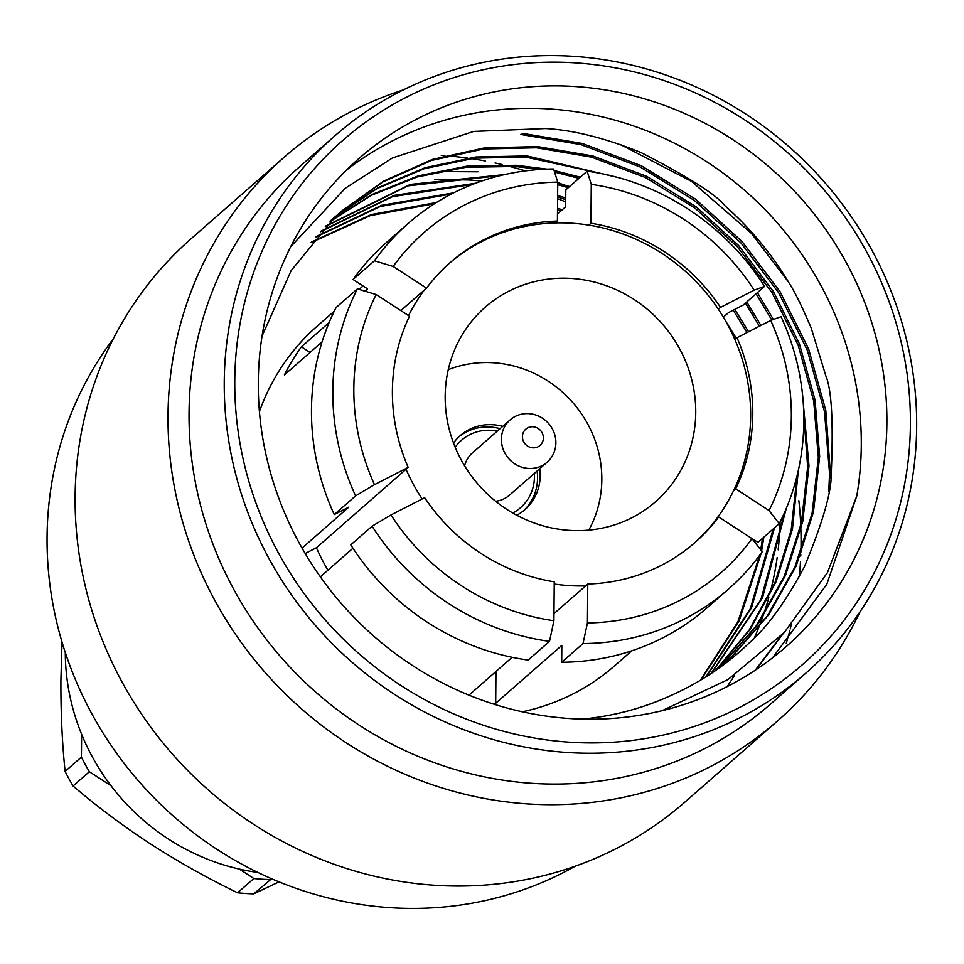 <?xml version="1.0" encoding="UTF-8"?>
<svg xmlns="http://www.w3.org/2000/svg" width="964" height="964" viewBox="0 0 964 964"><rect width="100%" height="100%" fill="white"/><g stroke="black" fill="none" stroke-linecap="round" stroke-linejoin="round"><path stroke-width="1.45" d="M575.556 62.889A348.619 329.339 48.8 0 0 234.77 380.382A348.619 329.339 48.8 0 0 569.628 742.196A348.619 329.339 48.8 0 0 910.414 424.702A348.619 329.339 48.8 0 0 575.556 62.889M567.422 752.498A357.258 337.508 -131.2 0 1 247.591 511.824A357.258 337.508 -131.2 0 1 335.074 135.647A357.258 337.508 -131.2 0 1 573.496 56.322A357.258 337.508 -131.2 0 1 893.327 296.996A357.258 337.508 -131.2 0 1 805.832 673.173A357.258 337.508 -131.2 0 1 567.422 752.498M113.366 338.726A357.258 337.508 48.8 0 0 84.025 698.635A357.258 337.508 48.8 0 0 390.239 907.678A357.258 337.508 48.8 0 0 575.303 866.166M335.074 135.647L299.876 166.483A357.258 337.508 48.8 0 0 212.381 542.66A357.258 337.508 48.8 0 0 532.212 783.334A357.258 337.508 48.8 0 0 770.634 704.009L805.832 673.173M860.129 611.598A374.562 353.848 -131.2 0 1 777.755 720.759A374.562 353.848 -131.2 0 1 527.802 803.916A374.562 353.848 -131.2 0 1 192.487 551.601A374.562 353.848 -131.2 0 1 284.211 157.204A374.562 353.848 -131.2 0 1 403.277 89.941M284.211 157.204L191.306 238.566A374.562 353.848 48.8 0 0 99.581 632.962A374.562 353.848 48.8 0 0 434.897 885.277A374.562 353.848 48.8 0 0 684.862 802.12L777.755 720.759M257.93 872.468A215.743 203.802 -131.2 0 1 65.287 652.495M727.133 686.633A324.338 306.395 48.8 0 0 734.64 675.198M754.475 637.662A324.338 306.395 48.8 0 0 758.391 628.347M758.789 627.347A324.338 306.395 48.8 0 0 768.79 597.656M769.766 594.089A324.338 306.395 48.8 0 0 777.177 557.493M778.153 549.841A324.338 306.395 48.8 0 0 780.105 521.958M565.711 201.838A324.338 306.395 48.8 0 0 557.602 198.765M481.578 181.087A324.338 306.395 48.8 0 0 468.661 179.979L435.608 179.412M756.029 669.691L782.889 634.011M830.739 478.337L825.811 410.483L808.676 349.125L780.117 291.767L742.111 241.554L695.646 199.223L641.409 165.784L582.352 143.479L522.006 133.261M755.294 670.185L781.093 635.903M828.787 491.351L829.546 473.384L824.473 411.652L807.338 350.293L778.792 292.935L740.774 242.723L694.309 200.392L640.072 166.953L581.027 144.648L520.668 134.43M788.444 281.982L751.438 233.384L691.465 181.353L620.298 144.48M346.438 170.134A324.338 306.395 -131.2 0 1 549.745 108.968A324.338 306.395 -131.2 0 1 856.779 495.978L827.401 572.712L784.335 632.468L728.061 679.536L661.955 710.745M575.351 86.543A324.338 306.395 -131.2 0 1 865.696 305.022A324.338 306.395 -131.2 0 1 786.275 646.531A324.338 306.395 -131.2 0 1 569.832 718.542A324.338 306.395 -131.2 0 1 279.488 500.063A324.338 306.395 -131.2 0 1 358.909 158.554A324.338 306.395 -131.2 0 1 575.351 86.543M772.61 657.785L826.823 584.268L856.779 495.978M477.999 171.797L438.753 171.532M290.67 246.748L345.341 188.233L392.36 158L473.71 131.417L545.54 128.537C573.375 130.056 605.223 138.069 641.084 152.589C688.344 176.894 716.385 194.704 725.193 206.031C750.607 228.48 771.935 254.207 789.191 283.223C794.541 291.248 801.891 306.203 811.23 328.097L825.895 376.008C831.691 389.998 833.474 422.738 831.221 474.216C831.583 491.929 822.605 522.874 804.289 567.025C785.202 602.548 766.44 628.227 748.004 644.06C725.518 665.738 698.996 683.259 668.401 696.647A296.249 279.861 -131.2 0 1 582.015 719.108M259.412 411.592A225.733 213.249 -131.2 0 1 317.18 326.157L334.267 311.191M468.95 695.152L512.161 657.303M352.957 548.263L320.337 576.834M302.033 548.106L348.884 507.076L334.255 514.571A243.036 229.601 -131.2 0 1 336.062 307.576L357.403 288.887L376.153 294.55L409.495 316.204A185.956 175.665 -131.2 0 0 408.17 467.395L374.49 484.651A225.733 213.249 -131.2 0 1 376.153 294.55M322.06 341.931L284.404 374.912A225.733 213.249 -131.2 0 1 301.419 346.823L329.146 322.53M364.958 291.176L367.561 288.887L353.077 279.488A243.036 229.601 -131.2 0 1 386.865 242.133L408.206 223.443A243.036 229.601 -131.2 0 1 553.625 168.989L557.746 182.148L557.409 221.057L555.264 222.925A185.956 175.665 -131.2 0 1 588.799 225.118A185.956 175.665 -131.2 0 1 718.373 309.263A185.956 175.665 -131.2 0 1 734.881 339.557A185.956 175.665 -131.2 0 1 733.556 490.748A185.956 175.665 -131.2 0 1 716.541 518.837A185.956 175.665 -131.2 0 1 694.032 543.359M445.175 396.192A129.284 122.127 -131.2 0 1 472.384 320.422A129.284 122.127 -131.2 0 1 612.261 287.983A129.284 122.127 -131.2 0 1 695.743 412.628A129.284 122.127 -131.2 0 1 640.783 512.703A129.284 122.127 -131.2 0 1 511.294 512.149A129.284 122.127 -131.2 0 1 445.175 396.192M588.799 530.116A112.74 106.498 48.8 0 0 601.825 479.783A112.74 106.498 48.8 0 0 448.26 369.646M458.912 436.837A49.14 46.417 -131.2 0 1 500.075 428.691M537.105 470.986A49.14 46.417 -131.2 0 1 537.563 478.048A49.14 46.417 -131.2 0 1 523.609 510.715M453.514 442.994A49.14 46.417 -131.2 0 1 460.202 435.656A49.14 46.417 -131.2 0 1 502.702 426.389M539.744 468.685A49.14 46.417 -131.2 0 1 540.189 475.746A49.14 46.417 -131.2 0 1 524.946 509.582A49.14 46.417 -131.2 0 1 516.788 515.246M534.333 473.408A44.814 42.332 -131.2 0 1 534.442 476.843A44.814 42.332 -131.2 0 1 512.788 513.017M555.879 442.825A28.113 26.558 -131.2 0 1 547.154 462.19A28.113 26.558 -131.2 0 1 517.632 465.479A28.113 26.558 -131.2 0 1 501.401 439.247A28.113 26.558 -131.2 0 1 510.113 419.894A28.113 26.558 -131.2 0 1 539.647 416.605A28.113 26.558 -131.2 0 1 555.879 442.825M495.641 501.256A28.113 26.558 48.8 0 0 509.534 495.135L547.154 462.19M522.428 436.62A10.809 10.218 48.8 0 0 532.815 447.838A10.809 10.218 48.8 0 0 543.383 437.993A10.809 10.218 48.8 0 0 532.996 426.763A10.809 10.218 48.8 0 0 522.428 436.62M786.25 643.337A374.562 353.848 48.8 0 0 787.6 638.698M787.841 637.855A374.562 353.848 48.8 0 0 789.878 630.275M790.215 628.926A374.562 353.848 48.8 0 0 791.239 624.768M799.313 576.701A374.562 353.848 48.8 0 0 800.469 561.867M800.747 556.144A374.562 353.848 48.8 0 0 800.807 554.758M800.891 552.143A374.562 353.848 48.8 0 0 798.867 500.69M796.758 484.591A374.562 353.848 48.8 0 0 795.999 479.855M568.893 187.173A374.562 353.848 48.8 0 0 557.746 182.413M525.404 170.893A374.562 353.848 48.8 0 0 508.149 166.061M502.437 164.651A374.562 353.848 48.8 0 0 495.062 162.976M485.29 160.988A374.562 353.848 48.8 0 0 470.998 158.59M467.456 158.072A374.562 353.848 48.8 0 0 447.248 155.855M444.91 155.662A374.562 353.848 48.8 0 0 441.271 155.409M510.113 419.894L472.493 452.839A28.113 26.558 48.8 0 0 464.6 465.805M455.189 447.248A44.814 42.332 -131.2 0 1 497.291 431.125M408.567 315.602A185.956 175.665 -131.2 0 1 424.377 289.983L426.51 288.115A185.956 175.665 -131.2 0 1 450.08 262.654A185.956 175.665 -131.2 0 1 557.409 221.057M422.16 498.978A185.956 175.665 -131.2 0 1 406.037 469.275L408.17 467.395M716.541 518.837L718.674 516.969A185.956 175.665 -131.2 0 1 695.104 542.431A185.956 175.665 -131.2 0 1 587.775 584.027L585.642 585.895A185.956 175.665 -131.2 0 1 554.24 584.027M449.019 263.594A185.956 175.665 -131.2 0 1 555.264 222.925M400.843 310.589L424.377 289.983M374.49 484.651L355.596 495.882A243.036 229.601 -131.2 0 1 357.403 288.887M355.596 495.882L334.255 514.571M327.953 570.17A185.956 175.665 -131.2 0 1 316.421 547.757L406.037 469.275M553.914 620.732L549.504 641.373A243.036 229.601 -131.2 0 1 372.104 526.175L390.998 514.945L424.678 497.689A185.956 175.665 -131.2 0 0 554.252 581.834L553.914 620.732A225.733 213.249 -131.2 0 1 390.998 514.945M549.504 641.373L528.164 660.063A243.036 229.601 -131.2 0 1 350.763 544.865L372.104 526.175M585.642 585.895L553.975 613.634M728.447 589.112A243.036 229.601 -131.2 0 0 762.235 551.769L752.016 538.623A225.733 213.249 -131.2 0 1 587.438 622.937L583.027 643.566A243.036 229.601 -131.2 0 0 728.447 589.112L707.106 607.802A243.036 229.601 -131.2 0 1 561.687 662.256L583.027 643.566M587.438 622.937L587.775 584.027M718.674 516.969L752.016 538.623M770.694 320.434A225.733 213.249 -131.2 0 1 769.031 510.534L779.249 523.669A243.036 229.601 -131.2 0 0 781.057 316.674L770.694 320.434L737.014 337.689A185.956 175.665 -131.2 0 1 735.689 488.881L733.556 490.748M769.031 510.534L735.689 488.881M734.881 339.557L737.014 337.689M743.365 533.008L757.909 542.358L779.249 523.669M591.269 184.353A225.733 213.249 -131.2 0 1 754.185 290.14L764.548 286.38A243.036 229.601 -131.2 0 0 587.148 171.182L591.269 184.353L590.932 223.25A185.956 175.665 -131.2 0 1 720.506 307.396L718.373 309.263M754.185 290.14L720.506 307.396M588.799 225.118L590.932 223.25M723.349 317.144L728.579 312.565L743.208 305.07L764.548 286.38M587.148 171.182L565.808 189.872L565.663 206.778L557.469 213.96M426.51 288.115L393.167 266.462A225.733 213.249 -131.2 0 1 557.746 182.148M393.167 266.462L374.418 260.798A243.036 229.601 -131.2 0 1 408.206 223.443M374.418 260.798L353.077 279.488M301.419 346.823L310.071 352.438M305.178 553.517L316.421 547.757M561.687 662.256L561.831 645.362L495.689 703.286A225.733 213.249 -131.2 0 1 491.158 703.298M495.689 703.286L495.966 671.486M631.721 650.833L614.634 665.799A225.733 213.249 -131.2 0 1 522.331 711.794M262.039 336.135L291.128 270.655L335.376 216.671L341.352 211.261L383.78 181.027L432.378 159.446L484.675 147.866L537.767 146.612L592.872 155.975L646.772 176.364L696.285 206.935L738.689 245.627L773.393 291.514L799.445 343.931L815.062 400L819.665 456.406L813.447 512.113L796.18 566.013L768.561 614.912L732.459 656.159L716.722 669.715M330.688 220.599L335.4 216.563M336.087 215.996L377.876 187.715L425.22 167.664L475.83 156.999L527.103 155.951L617.936 177.497M757.427 292.622L773.393 319.446M803.301 403.555L808.989 465.757L802.771 521.452L785.515 575.363L757.897 624.262L720.988 666.257M330.941 220.889L372.02 194.499L418.075 175.93L466.986 166.145L516.427 165.302L546.974 169.122M554.095 170.495L580.304 177.183M746.763 301.961L760.921 325.434M798.349 470.203L792.456 529.116L776.201 581.533L750.137 629.42L715.891 670.305M325.928 225.925L410.387 184.401L504.678 174.568M557.734 183.172L569.64 186.522M734.797 309.384L748.582 331.761M786.335 508.305L762.536 597.716L711.516 673.282M321.036 231.107L394.228 195.379L475.493 183.268M557.626 195.463L565.735 198.018M725.289 320.458L736.315 338.292M774.502 527.838L751.498 607.874L706.467 676.559M316.276 236.445L381.684 205.308L453.67 192.824M557.517 208.188L562.181 209.815M763.825 537.177L761.644 551.01M761.247 553.131L739.135 620.864L701.009 679.933M311.649 241.928L371.369 214.538L436.451 202.5M340.69 211.839L383.033 181.859L431.486 160.47L483.567 149.01L536.442 147.781L591.534 157.132L645.434 177.533L694.948 208.103L737.364 246.796L772.056 292.682L798.108 345.1L813.724 401.169L818.328 457.575L812.11 513.27L794.842 567.181L767.224 616.08L731.134 657.327L725.711 662.232M330.025 221.19L334.749 217.165M335.436 216.611L377.141 188.558L424.329 168.688L474.722 158.144L525.766 157.12L606.248 174.605M756.089 293.791L771.754 320.048M803.795 414.845L807.663 466.925L801.446 522.621L784.178 576.532L756.559 625.431L720.301 666.823M330.303 221.515L371.297 195.355L417.171 176.966L465.877 167.29L515.101 166.459L540.623 169.435M554.577 172.05L578.966 178.352M745.425 303.13L759.379 326.23M796.999 475.987L791.191 529.971L775.104 582.136L749.317 629.841L715.396 670.643M325.314 226.564L408.085 185.847L500.473 175.556M557.722 184.69L568.302 187.691M733.218 310.191L747.04 332.544M784.744 512.041L760.897 599.572L710.914 673.679M320.434 231.77L392.505 196.668L472.432 184.449M557.614 197.03L565.723 199.632M734.351 338.364L734.99 339.461M773.164 528.995L750.378 608.561L705.805 676.981M315.698 237.12L380.298 206.489L451.297 194.029M557.505 209.803L560.855 210.983M762.5 538.346L760.729 549.829M759.74 555.18L737.822 621.985L700.31 680.355M311.083 242.615L370.188 215.659L434.547 203.705M468.661 179.979A324.338 306.395 48.8 0 0 434.571 179.605M62.021 642.096L60.913 679.825C60.732 712.288 62.13 742.798 65.106 771.381A211.598 199.897 48.8 0 0 73.071 785.985C96.798 806.338 122.536 825.618 150.276 843.801C178.292 861.816 207.381 878.156 237.554 892.797A211.598 199.897 48.8 0 0 253.713 893.857L279.042 881.879M81.615 734.279L81.41 757.101L65.106 771.381M253.713 893.857L271.631 878.746M270.016 879.578A211.598 199.897 -131.2 0 1 253.857 878.517L237.554 892.797M73.071 785.985L89.363 771.706L111.041 785.781M239.337 869.082L253.857 878.517M89.363 771.706A211.598 199.897 -131.2 0 1 81.41 757.101M363.067 285.971L359.138 289.417M341.352 211.261L340.027 212.429"/></g></svg>
